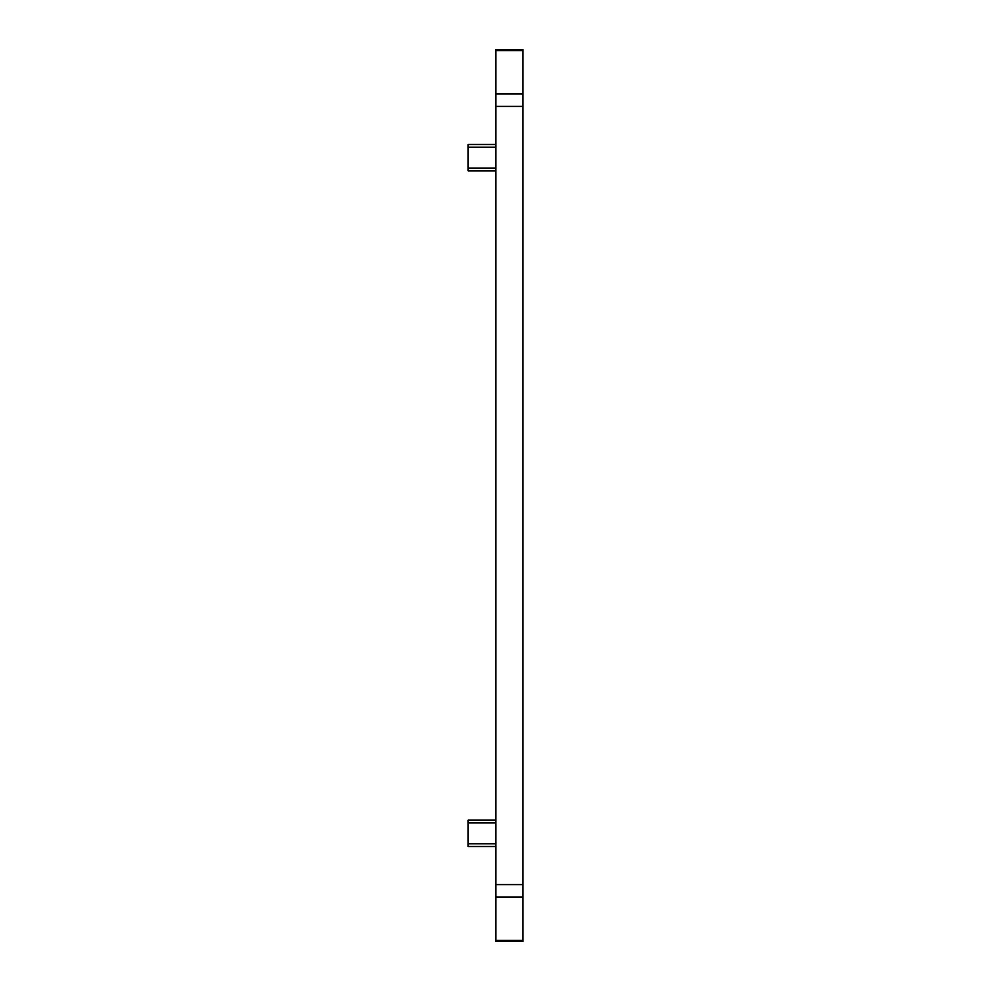 <?xml version="1.0" encoding="UTF-8"?>
<svg xmlns="http://www.w3.org/2000/svg" width="991" height="991" viewBox="0 0 991 991"><rect width="100%" height="100%" fill="white"/><g stroke="black" fill="none" stroke-linecap="round" stroke-linejoin="round"><path stroke-width="1.49" d="M495.834 170.836L468.136 170.836L468.136 144.488L495.834 144.488L468.136 144.488M495.834 846.512L468.136 846.512L468.136 820.164L495.834 820.164M495.834 50.578L495.834 941.45L522.864 941.45L522.864 49.55L495.834 49.55L495.834 50.578L522.864 50.578M495.834 168.136L468.136 168.136M495.834 147.188L468.136 147.188M495.834 843.812L468.136 843.812M495.834 822.864L468.136 822.864M495.834 897.078L522.864 897.078M495.834 940.422L522.864 940.422M495.834 884.591L522.864 884.591M495.834 106.409L522.864 106.409M495.834 93.922L522.864 93.922"/></g></svg>
